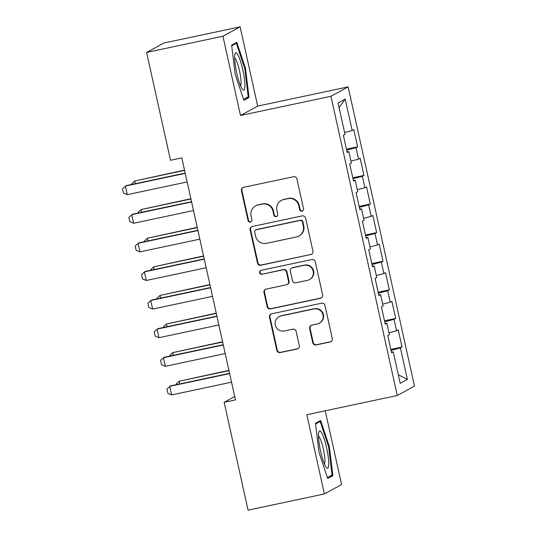 <?xml version="1.0" encoding="UTF-8"?>
<svg xmlns="http://www.w3.org/2000/svg" width="537" height="537" viewBox="0 0 537 537"><rect width="100%" height="100%" fill="white"/><g stroke="black" fill="none" stroke-linecap="round" stroke-linejoin="round"><path stroke-width="0.81" d="M302.036 211.148A2.014 1.98 -118.6 0 0 303.539 208.772L296.927 178.935A2.88 2.833 -118.6 0 0 293.531 176.72L243.59 187.319A2.88 2.833 -118.6 0 0 241.435 190.716L248.047 220.553A2.014 1.98 -118.6 0 0 250.96 221.909A2.014 1.98 -118.6 0 0 251.934 219.727L251.081 215.867A9.216 9.062 -118.6 0 1 257.961 204.993L262.123 204.114A9.216 9.062 -118.6 0 1 272.997 211.216L273.85 215.075A2.014 1.98 -118.6 0 0 276.763 216.431A2.014 1.98 -118.6 0 0 277.736 214.25L276.884 210.39A9.216 9.062 -118.6 0 1 283.764 199.516L287.926 198.636A9.216 9.062 -118.6 0 1 298.8 205.731L299.653 209.598A2.014 1.98 -118.6 0 0 302.036 211.148M281.341 200.415L281.804 200.16A9.216 9.062 -118.6 0 1 284.234 199.261L288.396 198.381A9.216 9.062 -118.6 0 1 299.263 205.483L300.123 209.343A2.014 1.98 -118.6 0 0 302.787 210.806M243.066 187.487A2.88 2.833 -118.6 0 0 241.898 190.46L248.517 220.298A2.014 1.98 -118.6 0 0 251.182 221.768M255.538 205.893L256.001 205.637A9.216 9.062 -118.6 0 1 258.431 204.745L262.593 203.859A9.216 9.062 -118.6 0 1 273.461 210.96L274.32 214.82A2.014 1.98 -118.6 0 0 276.985 216.29M312.756 342.72A2.88 2.833 -118.6 0 0 316.152 344.935L330.161 341.962A2.88 2.833 -118.6 0 0 332.316 338.565L324.972 305.432A2.88 2.833 -118.6 0 0 321.569 303.217L271.635 313.816A2.88 2.833 -118.6 0 0 269.48 317.213L276.823 350.346A2.88 2.833 -118.6 0 0 280.22 352.567L297.149 348.976A2.88 2.833 -118.6 0 0 299.297 345.573L296.156 331.396A2.88 2.833 -118.6 0 0 292.759 329.174L284.362 330.96A7.706 7.578 -118.6 0 1 279.005 316.689A7.706 7.578 -118.6 0 1 281.032 315.937L313.91 308.956A7.706 7.578 -118.6 0 1 319.273 323.227A7.706 7.578 -118.6 0 1 317.239 323.979L311.762 325.14A2.88 2.833 -118.6 0 0 309.614 328.537L312.756 342.72L313.219 342.465A2.88 2.833 -118.6 0 0 316.615 344.687L330.631 341.707A2.88 2.833 -118.6 0 0 331.148 341.545M235.475 399.904L181.821 157.891L170.511 160.294L146.608 52.445L222.922 36.241L240.489 115.482L330.94 96.284L397.279 395.507L306.828 414.705L324.395 493.946L248.074 510.15L224.164 402.3L235.475 399.904M310.802 254.639A2.88 2.833 -118.6 0 0 312.957 251.242L305.607 218.109A2.88 2.833 -118.6 0 0 302.21 215.887L252.269 226.493A2.88 2.833 -118.6 0 0 250.121 229.89L257.465 263.023A2.88 2.833 -118.6 0 0 260.861 265.238L311.265 254.384A2.88 2.833 -118.6 0 0 311.789 254.216M315.286 261.767L322.636 294.9A2.88 2.833 -118.6 0 1 320.482 298.303L270.541 308.903A2.88 2.833 -118.6 0 1 267.144 306.681L264.003 292.504A2.88 2.833 -118.6 0 1 266.151 289.107L286.409 284.805A2.88 2.833 -118.6 0 0 288.557 281.408L286.476 272.004A2.88 2.833 -118.6 0 0 283.08 269.782L261.989 274.259A2.014 1.98 -118.6 0 1 260.586 270.527A2.014 1.98 -118.6 0 1 261.116 270.333L311.89 259.552A2.88 2.833 -118.6 0 1 315.286 261.767M330.94 96.284L348.137 86.887L414.477 386.11L397.279 395.507M346.446 149.179L357.642 146.802L353.836 129.639L352.185 130.538L345.21 99.07L338.055 102.976L345.029 134.445L343.378 135.351L347.184 152.515L348.835 151.609L351.373 163.053L349.721 163.953L353.527 181.117L355.179 180.217L357.716 191.662L356.065 192.561L359.871 209.725L361.515 208.826L364.052 220.264L362.408 221.17L366.207 238.334L367.858 237.428L370.396 248.873L368.744 249.772L372.55 266.936L374.202 266.037L376.739 277.481L375.088 278.381L378.894 295.545L380.545 294.645L383.082 306.083L381.431 306.989L385.237 324.153L386.888 323.247L389.426 334.692L387.774 335.591L391.58 352.755L393.225 351.856L391.439 352.118M357.642 146.802L355.991 147.702L358.528 159.14L350.943 161.113M352.789 177.781L363.985 175.404L360.179 158.24L358.528 159.14M363.985 175.404L362.334 176.304L364.871 187.749L357.28 189.715M359.125 206.389L370.329 204.013L366.523 186.849L364.871 187.749M370.329 204.013L368.677 204.912L371.215 216.357L363.623 218.324M365.469 234.998L376.665 232.622L372.866 215.458L371.215 216.357M376.665 232.622L375.021 233.521L377.558 244.966L369.966 246.933M371.812 263.6L383.009 261.224L379.203 244.06L377.558 244.966M383.009 261.224L381.357 262.13L383.895 273.568L376.309 275.535M378.155 292.209L389.352 289.832L385.546 272.668L383.895 273.568M389.352 289.832L387.701 290.732L390.238 302.177L382.653 304.143M384.499 320.817L395.695 318.441L391.889 301.277L390.238 302.177M395.695 318.441L394.044 319.34L396.581 330.785L388.989 332.752M390.835 349.419L402.038 347.043L398.232 329.879L396.581 330.785M402.038 347.043L400.387 347.949L407.361 379.411L400.206 383.324L393.225 351.856M386.888 323.247L385.096 323.509M400.387 347.949L391.05 350.366M407.361 379.411L398.313 374.786M380.545 294.645L378.753 294.907M394.044 319.34L384.707 321.764M374.202 266.037L372.409 266.298M387.701 290.732L378.363 293.155M367.858 237.428L366.066 237.69M381.357 262.13L372.02 264.546M361.515 208.826L359.73 209.088M375.021 233.521L365.684 235.944M355.179 180.217L353.386 180.479M368.677 204.912L359.34 207.336M348.835 151.609L347.043 151.87M362.334 176.304L352.997 178.727M355.991 147.702L346.654 150.125M234.723 396.534L224.164 402.3M324.395 493.946L341.592 484.555L325.241 410.798M240.489 115.482L257.686 106.091L240.12 26.85L222.922 36.241M240.12 26.85L163.805 43.054L146.608 52.445M257.686 106.091L348.137 86.887M345.21 99.07L339.082 107.635M352.185 130.538L344.6 132.505M249.047 97.499L245.516 68.481L236.804 42.289L231.628 45.121L235.159 74.14L243.865 100.332L249.047 97.499L245.597 98.231M320.649 420.471L315.467 423.297L318.998 452.315L327.704 478.507L332.886 475.681L329.356 446.656L320.649 420.471M251.752 226.654A2.88 2.833 -118.6 0 0 250.584 229.635L257.928 262.768A2.88 2.833 -118.6 0 0 261.324 264.983L311.265 254.384M302.412 222.023A2.014 1.98 -118.6 0 0 300.035 220.465L256.196 229.776A2.014 1.98 -118.6 0 0 254.686 232.152L255.592 236.226A9.216 9.062 -118.6 0 0 266.459 243.321L296.424 236.965A9.216 9.062 -118.6 0 0 303.311 226.09L302.412 222.023L302.875 221.768A2.014 1.98 -118.6 0 0 300.498 220.21L300.035 220.465M255.666 229.97L256.129 229.715A2.014 1.98 -118.6 0 1 256.659 229.521L300.498 220.21M298.854 236.065L299.317 235.81A9.216 9.062 -118.6 0 0 303.774 225.835L303.311 226.09M302.875 221.768L303.774 225.835M265.634 289.268A2.88 2.833 -118.6 0 0 264.466 292.249L267.607 306.432A2.88 2.833 -118.6 0 0 271.004 308.647L320.945 298.048A2.88 2.833 -118.6 0 0 321.468 297.881M287.167 284.529L287.631 284.274A2.88 2.833 -118.6 0 0 289.027 281.153L286.939 271.749A2.88 2.833 -118.6 0 0 283.543 269.534L261.989 274.259M260.828 270.413A2.014 1.98 -118.6 0 0 262.459 274.004M307.426 280.348A7.706 7.578 -118.6 0 0 312.87 270.205A7.706 7.578 -118.6 0 0 304.096 265.325L292.511 267.782A2.88 2.833 -118.6 0 0 290.356 271.178L292.443 280.582A2.88 2.833 -118.6 0 0 295.84 282.804L307.426 280.348M309.453 279.596L309.916 279.341A7.706 7.578 -118.6 0 0 304.56 265.07L304.096 265.325M291.752 268.064L292.215 267.809A2.88 2.833 -118.6 0 1 292.974 267.527L304.56 265.07M311.245 325.308A2.88 2.833 -118.6 0 0 310.077 328.288L313.219 342.465M319.273 323.227L319.737 322.972A7.706 7.578 -118.6 0 0 314.38 308.701L313.91 308.956M279.005 316.689L279.475 316.434A7.706 7.578 -118.6 0 1 281.502 315.682L314.38 308.701M271.111 313.984A2.88 2.833 -118.6 0 0 269.943 316.958L277.287 350.09A2.88 2.833 -118.6 0 0 280.69 352.312L297.612 348.721A2.88 2.833 -118.6 0 0 298.129 348.553M244.771 68.642L245.516 68.481M328.61 446.818L329.356 446.656M329.443 476.413L332.886 475.681M131.968 184.392L131.82 183.728L134.673 180.989L135.27 183.688M184.533 170.128L134.673 180.989L184.594 170.39M187.151 181.942L127.276 194.649L123.476 193.092L122.523 188.802L126.215 185.614L185.191 173.089M127.276 194.649L125.376 186.071L185.252 173.357M138.311 212.994L138.163 212.33L141.016 209.598L141.614 212.296M190.877 198.73L141.016 209.598L190.93 198.999M144.654 241.603L144.507 240.938L147.353 238.206L147.957 240.898M197.213 227.339L147.353 238.206L197.274 227.607M193.495 210.544L133.619 223.258L129.82 221.7L128.867 217.411L132.552 214.216L191.528 201.697M133.619 223.258L131.719 214.672L191.588 201.966M199.838 239.153L139.962 251.866L136.163 250.309L135.21 246.02L138.895 242.825L197.871 230.306M139.962 251.866L138.063 243.281L197.931 230.568M244.852 86.705A19.07 3.303 78 0 0 240.992 62.822A19.07 3.303 78 0 0 235.018 53.868A19.07 3.303 78 0 0 234.689 56.15A19.07 3.303 78 0 0 237.092 74.583A19.07 3.303 78 0 0 242.563 89.41A19.07 3.303 78 0 0 244.852 86.705M240.569 85.799A14.439 2.497 78 0 0 241.039 83.544A14.439 2.497 78 0 0 238.992 68.655A14.439 2.497 78 0 0 234.662 57.976M231.715 45.846L236.354 43.309L244.791 68.689L248.208 96.808L243.543 99.358M234.038 43.806L236.354 43.309M328.691 464.888A19.07 3.303 78 0 0 324.838 441.005A19.07 3.303 78 0 0 318.857 432.05A19.07 3.303 78 0 0 318.528 434.332A19.07 3.303 78 0 0 320.931 452.758A19.07 3.303 78 0 0 326.402 467.586A19.07 3.303 78 0 0 328.691 464.888M324.408 463.975A14.439 2.497 78 0 0 324.878 461.719A14.439 2.497 78 0 0 322.831 446.831A14.439 2.497 78 0 0 318.508 436.151M315.555 424.022L320.193 421.491L328.631 446.865L332.047 474.983L327.382 477.534M317.877 421.981L320.193 421.491M150.998 270.212L150.85 269.547L153.696 266.808L154.294 269.507M203.557 255.948L153.696 266.808L203.617 256.209M157.334 298.814L157.187 298.149L160.039 295.417L160.637 298.116M209.9 284.55L160.039 295.417L209.96 284.818M206.174 267.762L146.306 280.468L142.5 278.911L141.553 274.622L145.238 271.433L204.214 258.908M146.306 280.468L144.399 271.89L204.275 259.176M212.518 296.364L152.649 309.077L148.843 307.52L147.89 303.23L151.582 300.035L210.558 287.517M152.649 309.077L150.743 300.492L210.618 287.785M163.678 327.422L163.53 326.758L166.383 324.026L166.98 326.718M216.243 313.158L166.383 324.026L216.304 313.427M218.861 324.972L158.986 337.686L155.186 336.128L154.233 331.839L157.925 328.644L216.901 316.125M158.986 337.686L157.086 329.1L216.955 316.387M170.021 356.031L169.873 355.366L172.726 352.628L173.323 355.326M222.587 341.767L172.726 352.628L222.64 342.029M225.204 353.581L165.329 366.288L161.53 364.73L160.576 360.441L164.262 357.253L223.238 344.727M165.329 366.288L163.429 357.709L223.298 344.996M176.364 384.633L176.217 383.968L179.063 381.236L179.66 383.935M228.923 370.369L179.063 381.236L228.984 370.637M231.541 382.183L171.672 394.896L167.873 393.339L166.92 389.05L170.605 385.855L229.581 373.336M171.672 394.896L169.766 386.311L229.641 373.604M299.263 205.483L298.8 205.731M288.396 198.381L287.926 198.636M284.234 199.261L283.764 199.516M274.32 214.82L273.85 215.075M273.461 210.96L272.997 211.216M262.593 203.859L262.123 204.114M258.431 204.745L257.961 204.993M248.517 220.298L248.047 220.553M241.898 190.46L241.435 190.716M300.123 209.343L299.653 209.598M261.324 264.983L260.861 265.238M257.928 262.768L257.465 263.023M250.584 229.635L250.121 229.89M256.659 229.521L256.196 229.776M320.945 298.048L320.482 298.303M271.004 308.647L270.541 308.903M267.607 306.432L267.144 306.681M264.466 292.249L264.003 292.504M289.027 281.153L288.557 281.408M286.939 271.749L286.476 272.004M283.543 269.534L283.08 269.782M292.974 267.527L292.511 267.782M310.077 328.288L309.614 328.537M281.502 315.682L281.032 315.937M297.612 348.721L297.149 348.976M280.69 352.312L280.22 352.567M277.287 350.09L276.823 350.346M269.943 316.958L269.48 317.213M330.631 341.707L330.161 341.962M316.615 344.687L316.152 344.935"/></g></svg>
